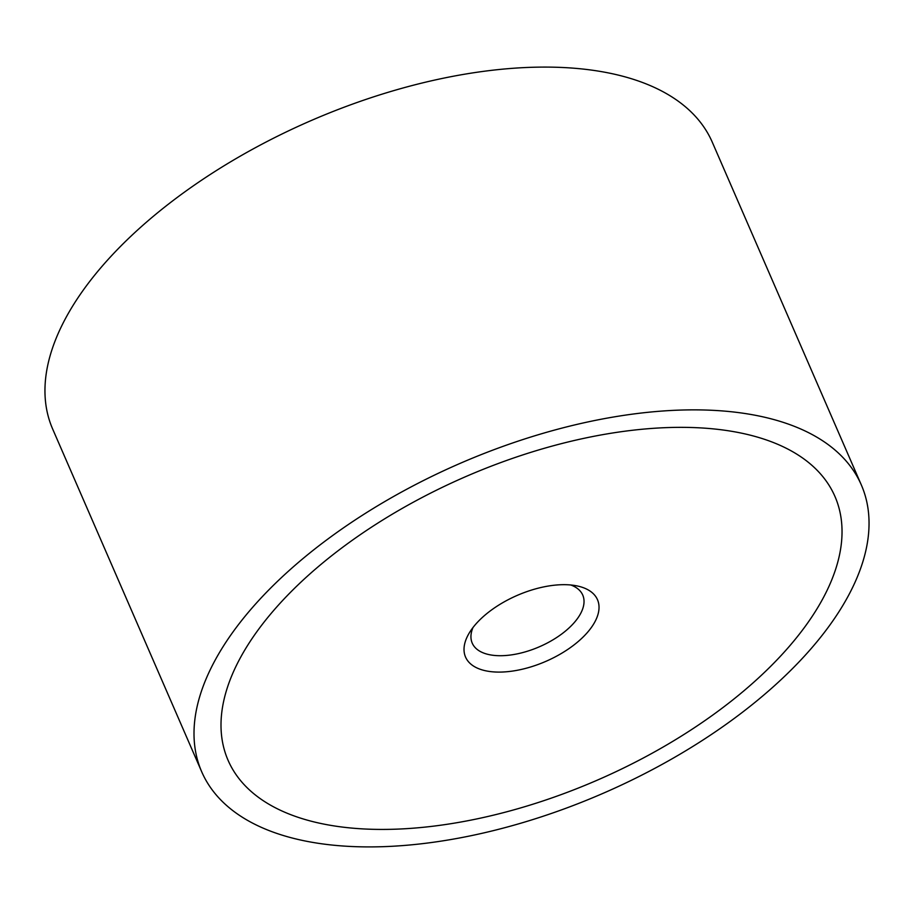 <?xml version="1.0" encoding="UTF-8"?>
<svg xmlns="http://www.w3.org/2000/svg" width="914" height="914" viewBox="0 0 914 914"><rect width="100%" height="100%" fill="white"/><g stroke="black" fill="none" stroke-linecap="round" stroke-linejoin="round"><path stroke-width="1.37" d="M201.708 771.793L52.658 429.02A359.648 179.795 -23.5 0 1 174.54 199.458A359.648 179.795 -23.5 0 1 531.525 67.305A359.648 179.795 -23.5 0 1 712.292 142.207L861.342 484.98A359.648 179.795 156.5 0 0 680.564 410.078A359.648 179.795 156.5 0 0 323.59 542.231A359.648 179.795 156.5 0 0 201.708 771.793A359.648 179.795 156.5 0 0 382.475 846.695A359.648 179.795 156.5 0 0 739.46 714.542A359.648 179.795 156.5 0 0 861.342 484.98M394.402 829.226A330.879 165.411 -23.5 0 1 228.089 760.322A330.879 165.411 -23.5 0 1 340.225 549.12A330.879 165.411 -23.5 0 1 668.637 427.546A330.879 165.411 -23.5 0 1 834.95 496.451A330.879 165.411 -23.5 0 1 722.825 707.642A330.879 165.411 -23.5 0 1 394.402 829.226A330.879 165.411 156.5 0 0 722.825 707.642A330.879 165.411 156.5 0 0 834.95 496.451A330.879 165.411 156.5 0 0 668.637 427.546A330.879 165.411 156.5 0 0 340.225 549.12A330.879 165.411 156.5 0 0 228.089 760.322A330.879 165.411 156.5 0 0 394.402 829.226M570.804 584.994A60.244 30.116 -23.5 0 1 582.744 595.083A60.244 30.116 -23.5 0 1 562.327 633.539A60.244 30.116 -23.5 0 1 502.517 655.681A60.244 30.116 -23.5 0 1 472.23 643.136A60.244 30.116 -23.5 0 1 472.995 627.518M561.333 584.72A71.932 35.954 -23.5 0 1 577.111 585.931A71.932 35.954 -23.5 0 1 587.256 632.648A71.932 35.954 -23.5 0 1 501.717 672.053A71.932 35.954 -23.5 0 1 469.385 632.774A71.932 35.954 -23.5 0 1 561.333 584.72"/></g></svg>
